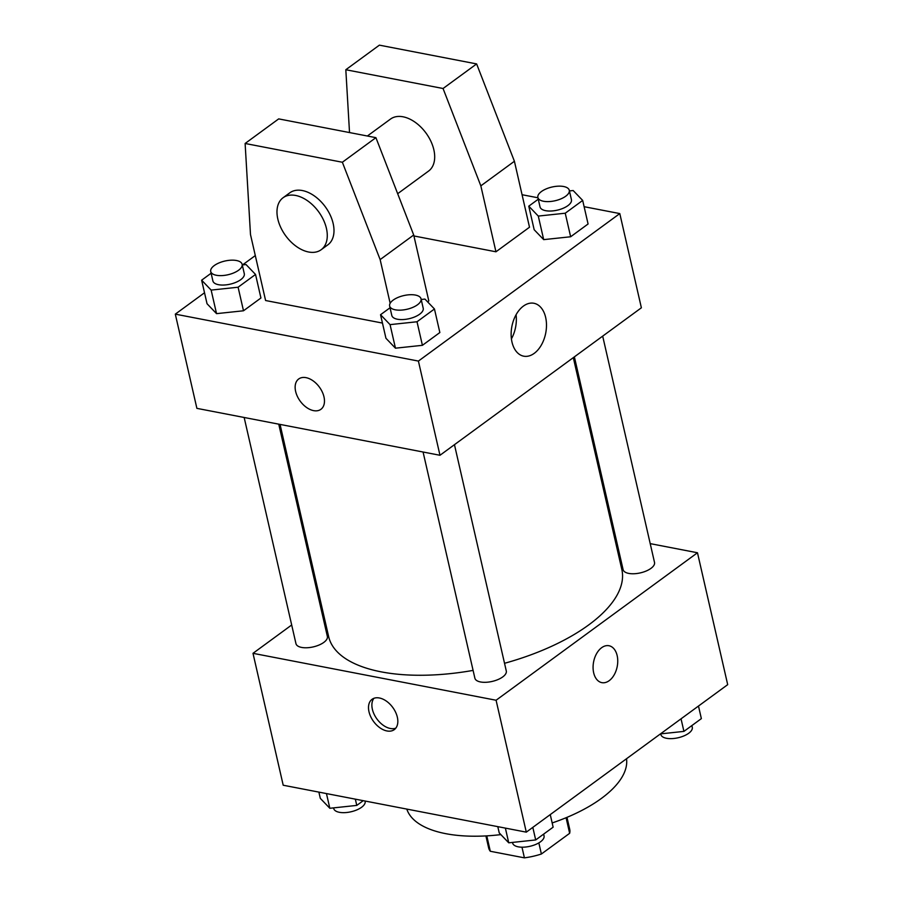 <?xml version="1.0" encoding="UTF-8"?>
<svg xmlns="http://www.w3.org/2000/svg" width="903" height="903" viewBox="0 0 903 903"><rect width="100%" height="100%" fill="white"/><g stroke="black" fill="none" stroke-linecap="round" stroke-linejoin="round"><path stroke-width="1.35" d="M566.079 817.723L569.646 833.311A41.594 18.15 -12.9 0 0 569.725 829.293L566.982 817.35M569.646 833.311L541.382 854.012A41.594 18.15 -12.9 0 1 524.417 857.85L490.306 851.269A41.594 18.15 -12.9 0 1 488.636 847.861L485.904 835.918M538.843 842.894L541.382 854.012M486.785 835.873L490.306 851.269M521.979 847.195L524.417 857.85M626.524 758.746A112.785 49.202 167.1 0 1 601.319 798.478A112.785 49.202 167.1 0 1 552.173 822.949M500.872 834.609A112.785 49.202 167.1 0 1 406.813 809.088M650.205 543.629L697.477 552.76L727.694 684.655L526.291 832.148L283.203 785.226L252.998 653.32L291.68 624.989M697.477 552.76L496.086 700.243L526.291 832.148M593.666 672.791A18.794 12.032 -79.1 0 1 596.612 653.591A18.794 12.032 -79.1 0 1 608.972 645.735A18.794 12.032 -79.1 0 1 617.223 666.47A18.794 12.032 -79.1 0 1 601.85 682.645A18.794 12.032 -79.1 0 1 593.666 672.791M280.054 424.41L328.647 636.615A150.383 65.603 -12.9 0 0 381.247 671.866A150.383 65.603 -12.9 0 0 473.093 670.398M504.529 663.299A150.383 65.603 -12.9 0 0 621.828 569.466L573.315 357.644M614.322 536.709L615.62 536.958M320.001 604.254L321.062 603.475M496.086 700.243L252.998 653.32M574.376 356.866L623.104 569.635A16.107 7.032 -12.9 0 0 628.736 573.405A16.107 7.032 -12.9 0 0 646.221 571.001A16.107 7.032 -12.9 0 0 654.517 562.434L602.685 336.13M423.078 452.019L474.876 678.187A16.107 7.032 -12.9 0 0 480.509 681.957A16.107 7.032 -12.9 0 0 497.993 679.553A16.107 7.032 -12.9 0 0 506.29 670.985L454.457 444.682M278.745 424.162L327.371 636.457A16.107 7.032 167.1 0 1 313.239 646.898A16.107 7.032 167.1 0 1 295.958 643.647L244.16 417.491M379.395 697.985A18.794 11.886 53.8 0 1 395.604 712.23A18.794 11.886 53.8 0 1 394.272 729.635A18.794 11.886 53.8 0 1 373.582 721.497A18.794 11.886 53.8 0 1 372.059 699.306A18.794 11.886 53.8 0 1 379.395 697.985M395.796 728.157A18.794 11.886 53.8 0 1 376.957 719.014A18.794 11.886 53.8 0 1 373.932 698.301M608.972 645.735A18.794 12.032 -79.1 0 1 617.223 666.47A18.794 12.032 -79.1 0 1 601.85 682.645M584.117 206.697L619.797 213.582L641.378 307.799L439.975 455.281L196.888 408.359L175.306 314.142L204.518 292.764M511.978 342.056A26.943 17.247 -79.1 0 1 516.189 314.537A26.943 17.247 -79.1 0 1 533.921 303.273A26.943 17.247 -79.1 0 1 545.739 332.993A26.943 17.247 -79.1 0 1 523.706 356.177A26.943 17.247 -79.1 0 1 511.978 342.056M619.797 213.582L418.405 361.076L439.975 455.281M511.414 338.873A26.943 17.247 100.9 0 0 516.064 314.763M522.069 194.721L537.94 197.78M242.535 264.918L255.301 255.572M323.985 396.88A18.794 11.886 53.8 0 1 320.915 409.307A18.794 11.886 53.8 0 1 300.214 401.158A18.794 11.886 53.8 0 1 298.701 378.978A18.794 11.886 53.8 0 1 313.093 380.84A18.794 11.886 53.8 0 1 323.985 396.88M418.405 361.076L175.306 314.142M298.701 378.967A18.794 11.886 -126.2 0 0 300.214 401.158A18.794 11.886 -126.2 0 0 320.915 409.307M543.685 239.634L534.17 229.723L543.685 239.634L570.64 236.767L543.685 239.634L538.29 216.077L528.774 206.166L538.267 199.224M588.079 223.989L570.64 236.767L588.079 223.989L582.683 200.432L565.244 213.21L538.29 216.077M216.539 313.646L207.035 303.735L216.539 313.646L243.494 310.779L216.539 313.646L211.144 290.089L201.64 280.19L211.121 273.237M260.933 298.001L243.494 310.779L260.933 298.001L255.538 274.456L238.099 287.222L211.144 290.089M395.458 348.186L385.942 338.275L395.458 348.186L422.412 345.318L395.458 348.186L390.062 324.629L380.547 314.718L390.04 307.776M439.851 332.541L422.412 345.318L439.851 332.541L434.456 308.984L417.017 321.761L390.062 324.629M495.95 251.79L480.836 185.849L443.057 88.505L345.815 69.734L379.384 45.15L476.626 63.921L514.405 161.265L529.508 227.217L495.95 251.79L413.924 235.965M382.466 323.071L265.595 300.518L250.492 234.566L245.119 143.475L278.688 118.891L375.919 137.662L413.709 235.006L428.812 300.959L427.604 301.85M397.67 193.705L428.586 171.062A32.226 20.374 -126.2 0 0 425.979 133.023A32.226 20.374 -126.2 0 0 390.502 119.072L367.363 136.014M345.815 69.734L349.529 132.572M283.091 197.734L289.807 192.813A32.226 20.374 53.8 0 1 314.481 196.019A32.226 20.374 53.8 0 1 333.151 223.504A32.226 20.374 53.8 0 1 327.879 244.815L321.175 249.725A32.226 20.374 53.8 0 1 285.687 235.773A32.226 20.374 53.8 0 1 283.091 197.734A32.226 20.374 53.8 0 1 307.765 200.929A32.226 20.374 53.8 0 1 326.434 228.425A32.226 20.374 53.8 0 1 321.175 249.725M245.119 143.475L342.361 162.247L380.14 259.59L390.152 303.284M514.405 161.265L480.836 185.849M476.626 63.921L443.057 88.505M375.919 137.662L342.361 162.247M413.709 235.006L380.14 259.59M363.243 800.679L356.775 805.408L329.832 808.275L320.317 798.376L318.883 792.112M355.342 799.155L356.775 805.408M326.457 793.579L329.832 808.275M333.568 807.88L333.726 808.524A16.107 7.032 -12.9 0 0 339.359 812.305A16.107 7.032 -12.9 0 0 356.843 809.901A16.107 7.032 -12.9 0 0 365.128 801.333L365.06 801.029M550.254 814.596L553.133 827.171L535.693 839.948L508.739 842.815L499.235 832.905L497.801 826.651M532.815 827.374L535.693 839.948M505.375 828.107L508.739 842.815M512.486 842.42L512.633 843.063A16.107 7.032 -12.9 0 0 518.277 846.833A16.107 7.032 -12.9 0 0 535.761 844.429A16.107 7.032 -12.9 0 0 544.046 835.862L543.651 834.124M698.482 706.044L701.36 718.619L683.921 731.396L660.465 733.891M681.043 718.822L683.921 731.396M660.714 733.868L660.861 734.511A16.107 7.032 -12.9 0 0 666.504 738.282A16.107 7.032 -12.9 0 0 683.989 735.877A16.107 7.032 -12.9 0 0 692.274 727.31L691.879 725.572M242.286 264.94L246.034 264.545L255.538 274.456M210.726 271.498L212.882 280.912A16.107 7.032 -12.9 0 0 218.515 284.693A16.107 7.032 -12.9 0 0 236.01 282.289A16.107 7.032 -12.9 0 0 244.295 273.722L242.139 264.297A16.107 7.032 -12.9 0 0 224.858 261.046A16.107 7.032 -12.9 0 0 210.726 271.498A16.107 7.032 -12.9 0 0 216.359 275.268A16.107 7.032 -12.9 0 0 233.843 272.864A16.107 7.032 -12.9 0 0 242.139 264.297M238.099 287.222L243.494 310.779M201.64 280.19L207.035 303.735M421.204 299.48L424.941 299.085L434.456 308.984M389.644 306.027L391.8 315.452A16.107 7.032 -12.9 0 0 397.433 319.233A16.107 7.032 -12.9 0 0 414.917 316.829A16.107 7.032 -12.9 0 0 423.214 308.262L421.046 298.837A16.107 7.032 -12.9 0 0 403.776 295.586A16.107 7.032 -12.9 0 0 389.644 306.027A16.107 7.032 -12.9 0 0 395.277 309.808A16.107 7.032 -12.9 0 0 412.761 307.404A16.107 7.032 -12.9 0 0 421.046 298.837M417.017 321.761L422.412 345.318M380.547 314.718L385.942 338.275M569.432 190.928L573.168 190.533L582.683 200.432M537.872 197.475L540.028 206.9A16.107 7.032 -12.9 0 0 545.66 210.681A16.107 7.032 -12.9 0 0 563.145 208.277A16.107 7.032 -12.9 0 0 571.441 199.71L569.274 190.285A16.107 7.032 -12.9 0 0 552.004 187.034A16.107 7.032 -12.9 0 0 537.872 197.475A16.107 7.032 -12.9 0 0 543.504 201.256A16.107 7.032 -12.9 0 0 560.989 198.852A16.107 7.032 -12.9 0 0 569.274 190.285M565.244 213.21L570.64 236.767M528.774 206.166L534.17 229.723"/></g></svg>
